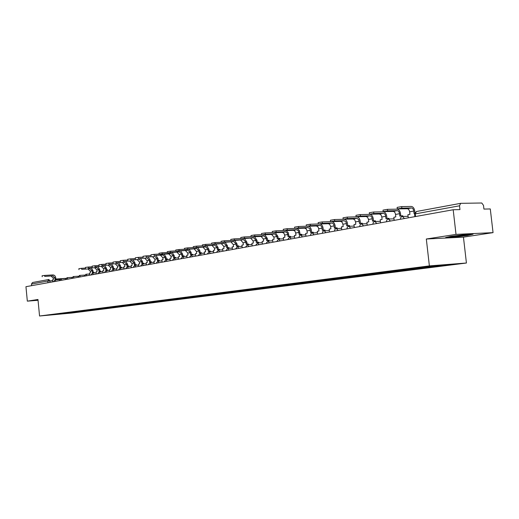 <?xml version="1.0" encoding="UTF-8"?>
<svg xmlns="http://www.w3.org/2000/svg" width="519" height="519" viewBox="0 0 519 519"><rect width="100%" height="100%" fill="white"/><g stroke="black" fill="none" stroke-linecap="round" stroke-linejoin="round"><path stroke-width="0.78" d="M493.05 232.635L456.013 234.393L453.184 209.754L25.95 286.689L27.332 301.143L37.971 299.489L39.554 316L71.616 313.048L466.425 263.016L463.448 237.138L493.05 232.635L490.286 208.943L483.929 209.086L483.5 205.375L481.768 203L460.651 203.331L459.523 205.803L415.265 213.893L414.584 214.191L414.863 216.657M456.013 234.393L426.326 239.012L429.375 265.897L39.554 316M453.184 209.754L459.964 209.605L459.523 205.803M27.332 301.143L38.043 300.28M31.627 285.664L31.471 284.042L32.528 282.518L48.818 279.507M67.781 312.717L68.197 313.113L57.408 314.047M68.197 313.113L438.218 266.091L452.497 264.19L440.054 265.164L57.362 314.112M466.425 263.016L429.375 265.897M463.448 237.138L426.326 239.012M464.79 234.614L450.92 236.314L445.6 237.572L453.872 237.157L467.45 235.496L473.049 234.218L464.79 234.614M69.65 312.483L69.702 312.976M436.505 266.228L436.064 265.676M61.878 313.917L61.683 313.502M44.712 276.413L52.919 275.887L44.712 276.413L44.621 275.433L52.828 274.921C54.43 274.999 55.403 275.933 55.734 277.73L55.877 279.235M42.182 276.718L42.091 275.771L44.621 275.433M55.922 279.832L55.864 279.235L55.04 279.384L54.884 277.788L52.919 275.887M55.864 279.235L56.714 279.177L56.772 279.773M52.724 281.869L52.529 279.845L53.347 279.696L53.198 278.1L51.238 276.205M454.793 235.84C451.536 236.34 450.511 236.625 451.718 236.677L456.071 236.398C464.635 235.457 468.06 234.867 466.36 234.64L461.975 234.958M471.434 234.296L467.171 235.276L454.008 236.885L447.047 237.228M81.678 269.342L90.137 268.836L81.678 269.342L81.574 268.31L85.486 268.076M78.966 269.672L78.869 268.68L81.574 268.31M93.323 272.994L93.264 272.378L92.337 272.546L92.168 270.853L90.137 268.836M93.264 272.378L94.14 272.326L94.198 272.942M89.729 275.2L89.521 273.065L90.442 272.897L90.274 271.203L88.249 269.192M91.422 268.148L93.044 270.801L93.199 272.391M88.269 268.083L96.774 267.577L88.269 268.083L88.165 267.038L92.181 266.805M85.525 268.42L85.421 267.415L88.165 267.038M99.992 271.781L99.933 271.158L98.986 271.327L98.818 269.621L96.774 267.577M99.933 271.158L100.809 271.1L100.874 271.722M96.326 274.013L96.112 271.859L97.053 271.684L96.884 269.977L94.847 267.94M98.046 266.876L99.693 269.562L99.849 271.171M94.996 266.798L103.541 266.292L94.996 266.798L94.893 265.747L99.012 265.507M92.213 267.136L92.116 266.13L94.893 265.747M106.797 270.535L106.732 269.906L105.766 270.088L105.597 268.355L103.541 266.292M106.732 269.906L107.615 269.854L107.68 270.477M103.054 272.806L102.833 270.626L103.794 270.444L103.625 268.725L101.575 266.669M104.806 265.579L106.479 268.304L106.642 269.925M101.86 265.488L110.45 264.988L101.86 265.488L101.756 264.424L105.98 264.177M99.038 265.832L98.941 264.813L101.756 264.424M113.732 269.264L113.674 268.634L112.688 268.816L112.513 267.071L110.45 264.988M113.674 268.634L114.563 268.583L114.621 269.212M109.918 271.567L109.697 269.367L110.677 269.186L110.502 267.447L108.439 265.365M111.702 264.255L113.402 267.019L113.564 268.654M108.867 264.145L117.495 263.652L108.867 264.145L108.756 263.068L113.097 262.828M106.012 264.495L105.908 263.47L108.756 263.068M120.817 267.973L120.752 267.337L119.746 267.525L119.571 265.76L117.495 263.652M120.752 267.337L121.647 267.285L121.712 267.914M116.918 270.308L116.697 268.083L117.696 267.901L117.521 266.137L115.445 264.041M118.734 262.906L120.46 265.709L120.629 267.363M116.016 262.776L124.69 262.29L116.016 262.776L115.912 261.693L120.356 261.446M113.123 263.133L113.019 262.095L115.912 261.693M128.044 266.649L127.985 266.013L126.954 266.202L126.779 264.418L124.69 262.29M127.985 266.013L128.881 265.962L128.946 266.597M124.067 269.017L123.84 266.772L124.858 266.584L124.683 264.807L122.594 262.685M125.916 261.524L127.674 264.366L127.843 266.039M123.321 261.381L132.034 260.895L123.321 261.381L123.211 260.285L127.778 260.032M120.389 261.745L120.285 260.7L123.211 260.285M135.427 265.3L135.362 264.658L134.311 264.852L134.136 263.049L132.034 260.895M135.362 264.658L136.263 264.606L136.328 265.248M131.359 267.707L131.132 265.436L132.176 265.241L131.995 263.451L129.899 261.297M133.247 260.116L135.031 262.997L135.2 264.69M130.775 259.961L139.533 259.474L130.775 259.961L130.665 258.851L135.355 258.592M127.81 260.324L127.7 259.266L130.665 258.851M142.965 263.918L142.9 263.276L141.83 263.477L141.642 261.654L139.533 259.474M142.9 263.276L143.802 263.224L143.867 263.866M138.813 266.364L138.579 264.067L139.643 263.873L139.462 262.063L137.353 259.889M140.733 258.676L142.55 261.602L142.719 263.308M138.398 258.501L147.188 258.021L138.398 258.501L138.281 257.379L143.101 257.119M135.388 258.877L135.277 257.807L138.281 257.379M150.666 262.51L150.594 261.868L149.504 262.069L149.316 260.227L147.188 258.021M150.594 261.868L151.509 261.816L151.574 262.458M146.416 264.995L146.183 262.679L147.273 262.478L147.085 260.642L144.963 258.443M148.376 257.203L150.225 260.175L150.4 261.9M146.183 257.015L155.019 256.542L146.183 257.015L146.066 255.88L151.016 255.62M143.127 257.392L143.017 256.315L146.066 255.88M158.529 261.076L158.464 260.428L157.341 260.629L157.153 258.773L155.019 256.542M158.464 260.428L159.372 260.376L159.443 261.025M154.188 263.594L153.955 261.252L155.064 261.051L154.876 259.195L152.742 256.97M156.18 255.705L158.068 258.722L158.243 260.467M154.137 255.491L163.011 255.024L154.137 255.491L154.02 254.349L159.106 254.083M151.042 255.88L150.932 254.79L154.02 254.349M166.567 259.604L166.495 258.949L165.353 259.163L165.165 257.281L163.011 255.024M166.495 258.949L167.416 258.903L167.481 259.552M162.129 262.166L161.889 259.798L163.024 259.591L162.836 257.716L160.689 255.465M164.16 254.167L166.08 257.229L166.262 258.994M162.272 253.94L159.904 254.388L168.811 253.927L171.186 253.473L162.272 253.94L162.149 252.779L167.378 252.513M159.132 254.329L159.022 253.233L162.149 252.779M174.78 258.099L174.708 257.443L173.541 257.658L173.346 255.763L171.186 253.473M174.708 257.443L175.63 257.398L175.701 258.047M170.245 260.7L170.005 258.306L171.16 258.099L170.965 256.204L168.811 253.927M172.308 252.597L174.267 255.711L174.449 257.495M170.582 252.344L168.169 252.811L179.542 251.89L170.582 252.344L170.466 251.177L175.837 250.911M167.403 252.747L167.287 251.644L170.466 251.177M183.175 256.568L183.11 255.906L181.91 256.127L181.715 254.206L179.542 251.89M183.11 255.906L184.031 255.854L184.102 256.516M178.542 259.208L178.296 256.788L179.477 256.574L179.282 254.66L177.115 252.351M180.644 250.995L182.643 254.154L182.824 255.958M179.087 250.722L176.616 251.196L188.086 250.275L179.087 250.722L178.971 249.535L184.492 249.269M175.857 251.125L175.746 250.015L178.971 249.535M191.764 254.991L191.693 254.329L190.473 254.557L190.272 252.617L188.086 250.275M191.693 254.329L192.627 254.284L192.692 254.946M187.022 257.684L186.775 255.238L187.982 255.011L187.787 253.077L185.601 250.742M189.163 249.347L191.2 252.565L191.388 254.388M187.794 249.055L185.264 249.542L196.831 248.614L187.794 249.055L187.67 247.861L193.347 247.589M184.511 249.47L184.401 248.348L187.67 247.861M200.548 253.389L200.477 252.721L199.231 252.954L199.024 250.988L196.831 248.614M200.477 252.721L201.411 252.675L201.482 253.337M195.695 256.12L195.442 253.642L196.682 253.415L196.48 251.462L194.288 249.094M197.875 247.667L199.958 250.937L200.146 252.785M196.695 247.355L194.106 247.848L205.771 246.921L196.695 247.355L196.571 246.142L202.41 245.87M193.366 247.777L193.25 246.642L196.571 246.142M209.533 251.741L209.468 251.073L208.184 251.306L207.976 249.321L205.771 246.921M209.468 251.073L210.403 251.027L210.474 251.689M204.57 254.524L204.311 252.02L205.582 251.786L205.375 249.808L203.169 247.414M206.783 245.948L208.917 249.276L209.112 251.138M205.809 245.61L203.156 246.123L214.924 245.189L205.809 245.61L205.68 244.391L211.694 244.112M202.429 246.038L202.313 244.897L205.68 244.391M218.733 250.054L218.661 249.386L217.351 249.626L217.143 247.621L214.924 245.189M218.661 249.386L219.602 249.341L219.673 250.009M213.653 252.889L213.387 250.353L214.684 250.119L214.477 248.114L212.258 245.688M215.904 244.19L218.084 247.569L218.278 249.457M215.138 243.833L212.427 244.352L224.292 243.411L215.138 243.833L215.009 242.587L221.198 242.315M211.707 244.261L211.59 243.106L215.009 242.587M228.146 248.335L228.075 247.66L226.738 247.907L226.524 245.876L224.292 243.411M228.075 247.66L229.022 247.615L229.093 248.283M222.943 251.215L222.677 248.653L224.007 248.406L223.793 246.382L221.568 243.93M225.233 242.386L227.465 245.831L227.666 247.738M224.695 242.003L221.918 242.535L233.881 241.595L224.695 242.003L224.565 240.745L230.936 240.472M221.211 242.444L221.088 241.277L224.565 240.745M237.786 246.57L237.715 245.896L236.346 246.149L236.126 244.086L233.881 241.595M237.715 245.896L238.662 245.85L238.734 246.525M232.46 249.503L232.188 246.908L233.55 246.661L233.336 244.611L231.091 242.12M234.783 240.537L237.073 244.047L237.28 245.974M234.484 240.128L231.636 240.673L243.709 239.733L234.484 240.128L234.354 238.863L240.913 238.584M230.949 240.582L230.825 239.402L234.354 238.863M247.66 244.76L247.589 244.086L246.181 244.345L245.967 242.263L243.709 239.733M247.589 244.086L248.543 244.04L248.614 244.715M242.204 247.745L241.925 245.124L243.32 244.864L243.1 242.795L240.848 240.271M244.566 238.643L246.914 242.217L247.122 244.17M244.514 238.215L241.601 238.772L253.772 237.825L244.514 238.215L244.384 236.93L251.138 236.651M240.92 238.669L240.797 237.488L244.384 236.93M257.781 242.905L257.709 242.23L256.263 242.496L256.042 240.388L253.772 237.825M257.709 242.23L258.663 242.185L258.734 242.86M252.189 245.948L251.903 243.294L253.33 243.035L253.11 240.933L250.846 238.377M254.576 236.703L256.996 240.342L257.203 242.321M254.803 236.249L251.806 236.82L261.089 236.437L264.087 235.866L254.803 236.249L254.66 234.945L261.621 234.672M251.144 236.716L251.014 235.516L254.66 234.945M268.148 241.011L268.076 240.329L266.597 240.602L266.37 238.468L264.087 235.866M268.076 240.329L269.03 240.284L269.108 240.965M262.413 244.105L262.127 241.419L263.594 241.153L263.367 239.025L261.089 236.437M264.839 234.718L267.33 238.422L267.538 240.427M265.345 234.231L262.277 234.822L271.586 234.445L274.668 233.861L265.345 234.231L265.203 232.914L272.378 232.642L272.248 231.429L276.017 230.832L283.355 230.559M261.628 234.711L261.498 233.498L265.203 232.914M278.774 239.058L278.703 238.383L277.185 238.656L276.958 236.495L274.668 233.861M278.703 238.383L279.663 238.338L279.735 239.019M272.897 242.217L272.605 239.499L274.103 239.22L273.876 237.073L271.586 234.445M275.349 232.674L277.918 236.456L278.132 238.487M276.16 232.162L273.013 232.765L282.355 232.408L285.508 231.811L276.16 232.162L276.017 230.832M289.673 237.06L289.602 236.385L288.051 236.664L287.351 233.031L285.508 231.811M289.602 236.385L290.569 236.34L290.64 237.021M283.646 240.284L283.348 237.527L284.886 237.248L284.607 234.763L283.861 233.154L282.355 232.408M286.118 230.585L288.253 232.603L288.999 236.495M287.254 230.04L284.023 230.663L293.397 230.313L296.634 229.703L287.254 230.04L287.111 228.691L294.61 228.425M283.406 230.54L283.277 229.307L287.111 228.691M300.858 235.016L300.786 234.335L299.191 234.627L298.483 230.942L296.634 229.703M300.786 234.335L301.753 234.29L301.824 234.977M294.669 238.299L294.37 235.509L295.947 235.217L295.661 232.7L294.721 230.871L293.397 230.313M297.153 228.438L299.372 230.475L300.144 234.452M298.646 227.867L295.33 228.503L304.731 228.165L308.052 227.536L298.646 227.867L298.496 226.498L306.216 226.232M294.727 228.373L294.597 227.127L298.496 226.498M312.334 232.914L312.256 232.227L310.622 232.531L309.908 228.795L308.052 227.536M312.256 232.227L313.229 232.188L313.301 232.875M305.983 236.262L305.672 233.433L307.293 233.141L307.053 230.903L306.242 228.937L304.731 228.165M308.461 226.232C310.038 226.732 310.998 228.075 311.348 230.248L311.575 232.356M310.336 225.629L306.93 226.284L316.356 225.966L319.769 225.317L310.336 225.629L310.187 224.24L318.212 223.987M306.353 226.148L306.216 224.889L310.187 224.24M324.109 230.76L324.031 230.066L322.351 230.378L321.774 226.874L320.898 225.72L319.769 225.317M324.031 230.066L325.004 230.034L325.082 230.715M317.589 234.173L317.278 231.305L318.938 231.007L318.647 228.418L317.881 226.751L316.356 225.966M320.028 223.968C321.683 224.403 322.701 225.771 323.078 228.068L323.311 230.202M322.344 223.332L318.848 224L328.3 223.702L331.803 223.034L322.344 223.332L322.195 221.924L330.804 221.665M318.29 223.864L318.147 222.593L322.195 221.924M336.202 228.555L336.13 227.854L334.405 228.165L333.814 224.617L332.932 223.442L331.803 223.034M336.13 227.854L337.103 227.815L337.175 228.503M329.507 232.025L329.189 229.126L330.895 228.814L330.597 226.193L329.636 224.286L328.3 223.702M331.797 221.639C333.581 221.937 334.69 223.332 335.125 225.83L335.358 227.99M334.684 220.977L330.564 221.658L340.561 221.373L344.162 220.692L334.684 220.977L334.528 219.55L344.006 219.278C345.868 219.492 347.029 220.906 347.496 223.533L347.736 225.726M330.551 221.516L330.408 220.238L334.528 219.55M348.625 226.284L348.547 225.577L346.776 225.901L346.037 222.015L344.162 220.692M348.547 225.577L349.527 225.538L349.605 226.226M341.742 229.82L341.424 226.881L343.176 226.563L342.916 224.234L342.099 222.19L340.561 221.373M347.367 218.551L343.169 219.252L353.167 218.986L356.864 218.285L347.367 218.551L347.211 217.104L356.709 216.851C358.571 217.072 359.738 218.512 360.212 221.172L360.458 223.391M343.156 219.102L343.014 217.811L347.211 217.104M361.393 223.955L361.315 223.235L359.492 223.566L358.746 219.628L356.864 218.285M361.315 223.235L362.294 223.202L362.372 223.884M354.321 227.556L353.99 224.578L355.787 224.247L355.528 221.892L354.704 219.816L353.167 218.986M360.407 216.06L356.131 216.78L366.122 216.533L369.924 215.813L360.407 216.06L360.244 214.594L369.762 214.36C371.623 214.587 372.798 216.047 373.278 218.746L373.531 220.997M356.112 216.624L355.969 215.314L360.244 214.594M374.523 221.568L374.439 220.828L372.564 221.172L371.954 217.467L371.059 216.248L369.924 215.813M374.439 220.828L375.419 220.796L375.497 221.477M367.244 225.227L366.907 222.21L368.756 221.873L368.49 219.479L367.66 217.377L366.122 216.533M373.823 213.491L369.457 214.237L379.441 214.01L383.353 213.27L373.823 213.491L373.661 212.005L383.184 211.791C385.053 212.024 386.227 213.51 386.713 216.248L386.973 218.531M369.444 214.068L369.294 212.751L373.661 212.005M388.017 219.115L387.933 218.356L386.006 218.707L385.383 214.95L384.488 213.711L383.353 213.27M387.933 218.356L388.913 218.324L388.991 219.005M380.531 222.839L380.187 219.777L382.088 219.427L381.822 217L380.985 214.866L379.441 214.01M387.628 210.857L383.178 211.616L393.136 211.415L397.165 210.649L387.628 210.857L387.459 209.345L396.996 209.157C398.864 209.397 400.045 210.902 400.538 213.679L400.798 215.995M383.158 211.447L383.009 210.117L387.459 209.345M401.907 216.592L401.816 215.807L399.838 216.17L399.559 213.705C399.221 211.83 398.423 210.811 397.165 210.649M401.816 215.807L402.796 215.781L402.874 216.462M394.193 220.374L393.85 217.273L395.802 216.91L395.53 214.451C395.199 212.582 394.401 211.57 393.136 211.415M401.836 208.138L397.295 208.923L407.24 208.742L411.379 207.957L401.836 208.138L401.667 206.607L411.21 206.439C413.079 206.692 414.266 208.223 414.765 211.038L414.934 212.524M397.275 208.742L397.119 207.399L401.667 206.607M414.584 213.465L414.065 213.562L413.786 211.058C413.442 209.157 412.644 208.119 411.379 207.957M408.258 217.844L407.902 214.691L409.919 214.321L409.634 211.83C409.303 209.936 408.498 208.904 407.24 208.742M404.878 218.454L400.506 219.239M390.852 220.977L386.564 221.749M377.222 223.429L373.005 224.189M363.968 225.817L359.829 226.563M351.078 228.139L347.01 228.873M338.537 230.397L334.541 231.117M326.334 232.596L322.403 233.303M314.449 234.737L310.576 235.431M302.869 236.82L299.067 237.507M291.594 238.85L287.844 239.525M280.597 240.829L276.912 241.497M269.88 242.762L266.247 243.417M259.422 244.644L255.848 245.286M249.224 246.48L245.701 247.115M239.272 248.277L235.801 248.899M229.554 250.022L226.135 250.638M220.069 251.734L216.695 252.338M210.798 253.402L207.47 253.999M201.748 255.03L198.466 255.62M192.899 256.626L189.662 257.21M184.251 258.183L181.053 258.754M175.792 259.701L172.639 260.272M167.52 261.193L164.413 261.751M159.43 262.653L156.355 263.204M151.516 264.074L148.479 264.625M143.763 265.469L140.772 266.013M136.179 266.837L133.221 267.369M128.751 268.174L125.832 268.699M121.478 269.484L118.592 270.003M114.355 270.769L111.501 271.281M107.375 272.027L104.553 272.533M100.53 273.26L97.741 273.76M93.822 274.467L91.065 274.96M87.25 275.647L84.526 276.14M80.802 276.809L78.103 277.295M74.477 277.95L71.81 278.431M68.274 279.066L65.641 279.54M62.189 280.163L59.581 280.63M56.221 281.233L53.639 281.7M415.563 216.527L415.265 213.893L416.407 211.512L460.457 203.377M52.601 280.649L47.826 281.051L31.471 284.042M50.019 282.349L49.876 280.831L48.89 279.494L47.826 281.051L47.982 282.719M65.881 278.359L55.857 279.027L65.881 278.366M404.496 218.518L402.407 216.475M390.463 221.049L388.433 219.024M376.833 223.501L374.861 221.503M363.585 225.888L361.659 223.916M350.695 228.211L348.82 226.258M338.154 230.468L336.325 228.542M325.945 232.668L324.167 230.76M314.06 234.809L312.328 232.921M302.486 236.891L300.793 235.023M291.211 238.922L289.557 237.079M280.215 240.9L278.606 239.077M269.497 242.834L267.927 241.024M259.046 244.715L257.508 242.924M248.848 246.551L247.349 244.78M238.896 248.342L237.43 246.59M229.177 250.093L227.75 248.361M219.693 251.799L218.291 250.087M210.429 253.467L209.06 251.773M201.378 255.095L200.036 253.421M192.53 256.691L191.219 255.03M183.882 258.248L182.597 256.6M175.428 259.772L174.17 258.138M167.157 261.258L165.924 259.643M159.067 262.718L157.86 261.115M151.152 264.139L149.972 262.556M143.406 265.533L142.251 263.97M135.822 266.902L134.687 265.345M128.394 268.239L127.285 266.701M121.122 269.549L120.032 268.025M113.998 270.834L112.934 269.322M107.018 272.086L105.973 270.587M100.18 273.318L99.148 271.833M93.478 274.525L92.466 273.052M86.9 275.712L85.914 274.253M80.458 276.874L79.485 275.427M74.139 278.009L73.179 276.575M67.937 279.125L66.996 277.704M61.852 280.221L60.931 278.813M55.883 281.298L54.975 279.897M53.198 278.1L54.884 277.788M90.274 271.203L92.168 270.853M96.884 269.977L98.818 269.621M103.625 268.725L105.597 268.355M110.502 267.447L112.513 267.071M117.521 266.137L119.571 265.76M124.683 264.807L126.779 264.418M131.995 263.451L134.136 263.049M139.462 262.063L141.642 261.654M147.085 260.642L149.316 260.227M154.876 259.195L157.153 258.773M162.836 257.716L165.165 257.281M170.965 256.204L173.346 255.763M179.282 254.66L181.715 254.206M187.787 253.077L190.272 252.617M196.48 251.462L199.024 250.988M205.375 249.808L207.976 249.321M214.477 248.114L217.143 247.621M223.793 246.382L226.524 245.876M233.336 244.611L236.126 244.086M243.1 242.795L245.967 242.263M253.11 240.933L256.042 240.388M263.367 239.025L266.37 238.468M273.876 237.073L276.958 236.495M284.652 235.068L287.811 234.478M295.707 233.012L298.95 232.408M307.053 230.903L310.375 230.287M318.692 228.736L322.104 228.101M330.642 226.518L334.152 225.862M342.916 224.234L346.523 223.566M355.528 221.892L359.232 221.204M368.49 219.479L372.298 218.771M381.822 217L385.734 216.274M395.53 214.451L399.559 213.705M409.634 211.83L413.786 211.058M59.756 279.579L55.02 279.89L53.619 281.525M65.809 278.489L60.976 278.807L59.562 280.455M71.979 277.373L67.042 277.697L65.621 279.365M78.265 276.238L73.231 276.569L71.797 278.249M84.675 275.083L79.537 275.42L78.09 277.114M89.612 274.013L85.966 274.246L84.506 275.959M96.21 272.812L92.525 273.046L91.052 274.778M102.931 271.593L99.207 271.826L97.721 273.578M109.794 270.347L106.032 270.581L104.533 272.345M116.794 269.076L112.993 269.309L111.481 271.093M123.944 267.778L120.103 268.012L118.572 269.815M131.236 266.455L127.356 266.688L125.812 268.511M138.683 265.105L134.765 265.339L133.201 267.175M146.293 263.723L142.329 263.957L140.753 265.819M154.059 262.316L150.056 262.549L148.46 264.424M161.999 260.875L157.951 261.109L156.336 263.003M170.115 259.403L166.015 259.636L164.387 261.55M178.406 257.898L174.267 258.131L172.619 260.071M186.885 256.36L182.701 256.594L181.034 258.553M195.559 254.79L191.323 255.017L189.643 257.002M204.434 253.181L200.146 253.408L198.44 255.413M213.51 251.533L209.176 251.76L207.451 253.791M222.8 249.847L218.415 250.074L216.67 252.124M232.317 248.127L227.88 248.348L226.109 250.424M242.062 246.356L237.566 246.577L235.775 248.679M252.039 244.553L247.498 244.767L245.675 246.895M262.264 242.697L257.671 242.911L255.822 245.065M272.747 240.797L268.096 241.011L266.221 243.19M283.491 238.85L278.787 239.058L276.887 241.27M294.513 236.859L289.751 237.06L287.818 239.298M305.821 234.809L300.319 235.139L299.398 235.873L299.041 237.274M317.427 232.707L311.854 233.031L310.92 233.777L310.55 235.198M329.344 230.553L323.7 230.864L322.623 231.831L322.377 233.063M341.58 228.341L335.871 228.645L334.898 229.404L334.515 230.877M354.153 226.063L348.372 226.355L347.243 227.348L346.984 228.626M367.076 223.728L361.977 223.897C360.569 224.013 359.849 224.818 359.803 226.316M380.362 221.328L375.211 221.49C373.771 221.594 373.025 222.411 372.979 223.942M394.025 218.856L388.828 219.012C387.349 219.102 386.584 219.926 386.532 221.496M408.09 216.319L402.841 216.462C401.323 216.533 400.538 217.37 400.48 218.979M460.567 203.344L416.407 211.512L414.571 214.042M452.237 236.275L451.718 236.677"/></g></svg>
